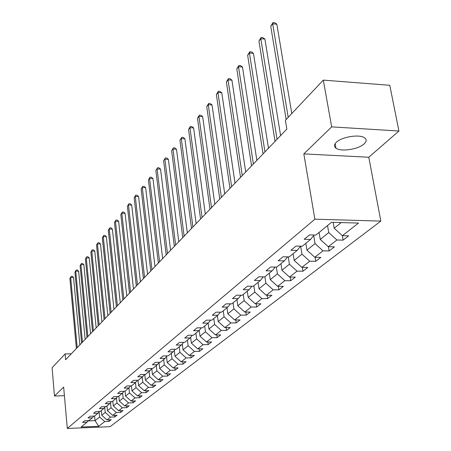 <?xml version="1.0" encoding="UTF-8"?>
<svg xmlns="http://www.w3.org/2000/svg" width="451" height="451" viewBox="0 0 451 451"><rect width="100%" height="100%" fill="white"/><g stroke="black" fill="none" stroke-linecap="round" stroke-linejoin="round"><path stroke-width="0.68" d="M336.294 142.33C333.977 144.636 333.864 146.581 335.956 148.17C340.787 152.043 358.483 149.366 364.132 143.897C366.686 141.49 366.804 139.449 364.481 137.775C359.436 133.992 341.57 136.89 336.294 142.33M398.926 131.021L331.677 126.872L303.839 153.898L368.783 157.247L398.926 131.021L389.788 85.301L323.299 80.115L285.404 120.31L286.847 129.087L65.626 359.729L65.107 353.922L52.074 367.745L54.481 396.012L64.414 395.707M368.783 157.247L380.841 221.091L110.05 426.685L67.295 428.45L314.871 219.192L380.841 221.091M98.73 426.302L104.756 421.584L109.012 421.414L111.205 419.718L106.932 419.881L110.461 417.124L114.768 416.961L117.023 415.208L112.694 415.371L116.33 412.53L120.693 412.372L123.016 410.568L118.63 410.731L122.373 407.805L126.793 407.648L129.183 405.793L124.747 405.945L128.597 402.935L133.073 402.782L135.542 400.871L131.044 401.018L135.012 397.912L139.551 397.765L142.093 395.798L137.538 395.939L141.631 392.736L146.225 392.595L148.853 390.56L144.23 390.701L148.458 387.392L153.114 387.262L155.826 385.165L151.141 385.295L155.505 381.884L160.229 381.755L163.02 379.59L158.273 379.714L162.783 376.19L167.569 376.066L170.455 373.834L165.641 373.952L170.298 370.305L175.151 370.192L178.139 367.881L173.257 367.993L178.072 364.228L182.993 364.12L186.083 361.73L181.133 361.832L186.111 357.936L191.106 357.84L194.296 355.365L189.279 355.461L194.432 351.425L199.5 351.34L202.803 348.781L197.707 348.865L203.046 344.688L208.193 344.609L211.615 341.959L206.445 342.027L211.976 337.703L217.196 337.636L220.748 334.884L215.499 334.946L221.238 330.459L226.537 330.403L230.219 327.55L224.886 327.601L230.844 322.939L236.223 322.899L240.05 319.939L234.633 319.973L240.817 315.136L246.285 315.108L250.254 312.036L244.758 312.053L251.184 307.03L256.737 307.018L260.864 303.816L255.277 303.822L261.958 298.596L267.601 298.601L271.897 295.275L266.22 295.264L273.176 289.824L278.91 289.841L283.38 286.379L277.613 286.351L284.857 280.68L290.686 280.725L295.349 277.111L289.48 277.066L297.034 271.152L302.965 271.214L307.824 267.454L301.86 267.381L309.741 261.214L315.768 261.298L320.841 257.369L314.775 257.279L323.006 250.835L329.14 250.948L334.439 246.838L328.266 246.72L336.874 239.988L343.115 240.124L348.657 235.828L342.377 235.681L358.506 223.065L331.508 222.315L315.909 235.067L309.476 234.92L304.2 239.284L310.587 239.419L302.266 246.223L295.952 246.099L290.906 250.271L297.181 250.378L289.221 256.884L283.019 256.788L278.199 260.774L284.361 260.864L276.745 267.088L270.645 267.015L266.028 270.831L272.088 270.893L264.793 276.858L258.801 276.807L254.375 280.466L260.328 280.511L253.332 286.227L247.441 286.199L243.196 289.705L249.053 289.728L242.339 295.213L236.544 295.202L232.468 298.573L238.229 298.579L231.78 303.844L226.081 303.85L222.168 307.086L227.828 307.075L221.633 312.143L216.023 312.165L212.263 315.277L217.833 315.249L211.874 320.12L206.355 320.159L202.736 323.153L208.215 323.113L202.476 327.804L197.048 327.854L193.558 330.735L198.959 330.679L193.428 335.2L188.084 335.262L184.718 338.041L190.04 337.974L184.707 342.332L179.442 342.405L176.2 345.083L181.437 345.004L176.296 349.209L171.109 349.294L167.981 351.876L173.139 351.791L168.178 355.845L163.065 355.94L160.043 358.438L165.128 358.336L160.336 362.26L155.296 362.362L152.382 364.774L157.388 364.667L152.759 368.456L147.793 368.563L144.974 370.897L149.912 370.778L145.431 374.443L140.537 374.561L137.809 376.816L142.679 376.692L138.344 380.238L133.519 380.362L130.88 382.544L135.678 382.414L131.483 385.847L126.725 385.977L124.166 388.091L128.901 387.956L124.837 391.276L120.146 391.417L117.672 393.464L122.339 393.323L118.399 396.542L113.77 396.688L111.369 398.673L115.98 398.521L112.158 401.644L107.592 401.796L105.263 403.718L109.813 403.566L106.109 406.593L101.599 406.746L99.338 408.612L103.826 408.454L100.235 411.391L95.781 411.554L93.594 413.364L98.019 413.201L94.535 416.053L90.138 416.222L88.013 417.976L92.382 417.812L88.994 420.58L84.658 420.749L82.589 422.457L86.908 422.288L81.118 427.024L98.73 426.302L95.043 420.631L99.609 416.955L99.119 411.91M327.539 225.556L328.751 232.592L320.255 239.425L319.077 232.479M314.122 235.027L310.587 239.419M336.874 239.988L328.751 232.592M328.266 246.72L320.255 239.425M313.71 235.54L315.063 243.608L306.934 250.147L305.812 243.326M300.563 246.19L297.181 250.378M323.006 250.835L315.063 243.608M314.775 257.279L306.934 250.147M300.665 246.19L301.967 254.144L294.182 260.402L293.105 253.71M287.603 256.861L284.361 260.864M309.741 261.214L301.967 254.144M301.86 267.381L294.182 260.402M288.251 256.867L289.424 264.235L281.965 270.234L280.934 263.66M275.195 267.071L272.088 270.893M297.034 271.152L289.424 264.235M289.48 277.066L281.965 270.234M276.345 267.082L277.399 273.909L270.245 279.659L269.264 273.205M263.316 276.846L260.328 280.511M284.857 280.68L277.399 273.909M277.613 286.351L270.245 279.659M264.9 276.773L265.87 283.189L259.004 288.713L258.057 282.365M251.923 286.222L249.053 289.728M273.176 289.824L265.87 283.189M266.22 295.264L259.004 288.713M253.868 285.793L254.792 292.096L248.197 297.401L247.295 291.166M240.986 295.213L238.229 298.579M261.958 298.596L254.792 292.096M255.277 303.822L248.197 297.401M243.264 294.458L244.154 300.654L237.812 305.761L236.944 299.627M230.484 303.85L227.828 307.075M251.184 307.03L244.154 300.654M244.758 312.053L237.812 305.761M233.066 302.796L233.922 308.89L227.817 313.8L226.983 307.768M220.392 312.148L217.833 315.249M240.817 315.136L233.922 308.89M234.633 319.973L227.817 313.8M223.251 310.818L224.074 316.811L218.199 321.54L217.393 315.61M210.679 320.131L208.215 323.113M230.844 322.939L224.074 316.811M224.886 327.601L218.199 321.54M213.802 318.547L214.591 324.444L208.926 328.999L208.153 323.164M201.332 327.815L198.959 330.679M221.238 330.459L214.591 324.444M215.499 334.946L208.926 328.999M204.692 325.994L205.453 331.795L199.99 336.192L199.235 330.346M192.329 335.211L190.04 337.974M211.976 337.703L205.453 331.795M206.445 342.027L199.99 336.192M195.903 333.176L196.636 338.887L191.365 343.126L190.626 337.269M183.647 342.348L181.437 345.004M203.046 344.688L196.636 338.887M197.707 348.865L191.365 343.126M187.424 340.11L188.129 345.731L183.044 349.824L182.317 343.95M175.276 349.226L173.139 351.791M194.432 351.425L188.129 345.731M189.279 355.461L183.044 349.824M179.239 346.802L179.915 352.338L174.999 356.296L174.289 350.41M167.191 355.867L165.128 358.336M186.111 357.936L179.915 352.338M181.133 361.832L174.999 356.296M171.324 353.274L171.983 358.725L167.231 362.548L166.532 356.662M159.389 362.277L157.388 364.667M178.072 364.228L171.983 358.725M173.257 367.993L167.231 362.548M163.674 359.526L164.311 364.898L159.71 368.597L159.028 362.705M151.84 368.473L149.912 370.778M170.298 370.305L164.311 364.898M165.641 373.952L159.71 368.597M156.277 365.575L156.886 370.869L152.438 374.448L151.767 368.563M144.545 374.465L142.679 376.692M162.783 376.19L156.886 370.869M158.273 379.714L152.438 374.448M149.112 371.432L149.704 376.647L145.397 380.114L144.765 374.46M137.487 380.261L135.678 382.414M155.505 381.884L149.704 376.647M151.141 385.295L145.397 380.114M142.178 377.104L142.747 382.245L138.575 385.605L137.989 380.249M130.66 385.87L128.901 387.956M148.458 387.392L142.747 382.245M144.23 390.701L138.575 385.605M135.458 382.595L136.01 387.668L131.968 390.921L131.421 385.847M124.042 391.305L122.339 393.323M141.631 392.736L136.01 387.668M137.538 395.939L131.968 390.921M128.941 387.911L129.476 392.922L125.558 396.079L125.034 391.118M117.626 396.564L115.98 398.521M135.012 397.912L129.476 392.922M131.044 401.018L125.558 396.079M122.616 392.99L123.146 398.019L119.34 401.08L118.833 396.187M111.414 401.666L109.813 403.566M128.597 402.935L123.146 398.019M124.747 405.945L119.34 401.08M116.476 397.929L116.995 402.963L113.308 405.934L112.812 401.108M105.382 406.616L103.826 408.454M122.373 407.805L116.995 402.963M118.63 410.731L113.308 405.934M110.523 402.72L111.031 407.766L107.445 410.647L106.972 405.883M99.53 411.419L98.019 413.201M116.33 412.53L111.031 407.766M112.694 415.371L107.445 410.647M104.739 407.377L105.241 412.423L101.757 415.224L101.295 410.528M93.853 416.081L92.382 417.812M110.461 417.124L105.241 412.423M106.932 419.881L101.757 415.224M94.597 416.002L95.043 420.631L88.086 420.901M88.334 420.608L86.908 422.288M104.756 421.584L99.609 416.955M331.677 126.872L323.299 80.115M303.839 153.898L314.871 219.192M67.295 428.45L63.659 387.105L54.481 396.012M71.297 353.815L65.107 353.922M333.165 222.36L334.185 228.217L341.187 222.585M342.377 235.681L334.185 228.217M109.012 421.414L108.854 419.808M114.768 416.961L114.599 415.303M120.693 412.372L120.513 410.664M126.793 407.648L126.607 405.883M133.073 402.782L132.876 400.956M139.551 397.765L139.342 395.882M146.225 392.595L146.011 390.645M153.114 387.262L152.889 385.244M160.229 381.755L159.987 379.669M167.569 376.066L167.31 373.907M175.151 370.192L174.881 367.954M182.993 364.12L182.706 361.798M191.106 357.84L190.801 355.433M199.5 351.34L199.179 348.837M208.193 344.609L207.849 342.01M217.196 337.636L216.835 334.93M226.537 330.403L226.148 327.589M236.223 322.899L235.811 319.968M246.285 315.108L245.84 312.053M256.737 307.018L256.264 303.822M267.601 298.601L267.099 295.264M278.91 289.841L278.368 286.357M290.686 280.725L290.106 277.072M302.965 271.214L302.339 267.387M315.768 261.298L315.097 257.284M329.14 250.948L328.413 246.725M343.115 240.124L342.32 235.636M79.866 344.88L73.552 277.523L70.689 277.506L77.211 347.653M69.894 278.504L71.173 276.356L69.894 278.504L76.382 348.516M71.173 276.356L72.318 276.367L73.552 277.523M85.143 339.377L78.632 271.192L75.74 271.164L82.46 342.179M74.922 272.19L76.225 270.008L74.922 272.19L81.608 343.07M76.225 270.008L77.38 270.019L78.632 271.192M90.578 333.717L83.863 264.675L80.932 264.641L87.86 336.547M80.086 265.701L81.411 263.48L80.086 265.701L86.987 337.461M81.411 263.48L82.584 263.497L83.863 264.675M96.164 327.888L89.242 257.972L86.271 257.933L93.419 330.752M85.408 259.021L86.755 256.766L85.408 259.021L92.517 331.694M86.755 256.766L87.939 256.782L89.242 257.972M101.92 321.89L94.772 251.077L91.767 251.027L99.147 324.782M90.876 252.148L92.252 249.854L90.876 252.148L98.217 325.752M92.252 249.854L93.453 249.877L94.772 251.077M107.857 315.706L100.472 243.974L97.427 243.918L105.049 318.632M96.514 245.073L97.912 242.734L96.514 245.073L104.091 319.629M97.912 242.734L99.124 242.762L100.472 243.974M113.968 309.33L106.346 236.657L103.262 236.595L111.132 312.289M102.315 237.784L103.741 235.405L102.315 237.784L110.145 313.315M103.741 235.405L104.97 235.433L106.346 236.657M120.27 302.756L112.395 229.119L109.272 229.046L117.401 305.75M108.296 230.269L109.745 227.851L108.296 230.269L116.386 306.81M109.745 227.851L110.997 227.879L112.395 229.119M126.776 295.974L118.636 221.345L115.467 221.261L123.873 299.002M114.458 222.523L115.941 220.06L114.458 222.523L122.824 300.095M115.941 220.06L117.204 220.094L118.636 221.345M133.49 288.973L125.068 213.329L121.86 213.233L130.553 292.034M120.823 214.535L122.328 212.026L120.823 214.535L129.471 293.167M122.328 212.026L123.613 212.066L125.068 213.329M140.424 281.745L131.709 205.053L128.456 204.946L137.454 284.84M127.385 206.293L128.924 203.734L127.385 206.293L136.337 286.013M128.924 203.734L130.221 203.779L131.709 205.053M147.59 274.276L138.564 196.506L135.266 196.394L144.585 277.41M134.161 197.78L135.728 195.17L134.161 197.78L143.429 278.617M135.728 195.17L137.048 195.221L138.564 196.506M154.997 266.552L145.65 187.678L142.302 187.554L151.959 269.721M141.157 188.986L142.764 186.331L141.157 188.986L150.764 270.972M142.764 186.331L144.1 186.381L145.65 187.678M162.664 258.558L152.974 178.557L149.574 178.416L159.586 261.766M148.396 179.898L150.031 177.187L148.396 179.898L158.346 263.063M150.031 177.187L151.389 177.243L152.974 178.557M170.596 250.288L160.545 169.119L157.1 168.967L167.484 253.535M155.877 170.501L157.551 167.733L155.877 170.501L166.199 254.877M157.551 167.733L158.927 167.795L160.545 169.119M178.81 241.725L168.381 159.355L164.886 159.186L175.659 245.011M163.617 160.776L165.331 157.946L163.617 160.776L174.334 246.398M165.331 157.946L166.729 158.013L168.381 159.355M187.328 232.846L176.493 149.242L172.947 149.061L184.138 236.172M171.634 150.707L173.387 147.821L171.634 150.707L182.756 237.609M173.387 147.821L174.802 147.889L176.493 149.242M196.157 223.645L184.899 138.767L181.296 138.57L192.927 227.005M179.938 140.278L181.73 137.324L179.938 140.278L191.5 228.499M181.73 137.324L183.168 137.403L184.899 138.767M205.318 214.09L193.614 127.904L189.956 127.695L202.054 217.495M188.552 129.465L190.384 126.443L189.956 127.695L188.552 129.465L200.565 219.045M190.384 126.443L191.844 126.528L193.614 127.904M214.834 204.168L202.657 116.64L198.942 116.409L211.525 207.618M197.482 118.247L199.359 115.157L198.942 116.409L197.482 118.247L209.986 209.225M199.359 115.157L200.842 115.247L202.657 116.64M224.722 193.862L212.043 104.942L208.272 104.694L221.373 197.352M206.75 106.599L208.678 103.437L208.272 104.694L206.75 106.599L219.767 199.026M208.678 103.437L210.183 103.538L212.043 104.942M235.005 183.14L221.791 92.793L217.957 92.523L231.617 186.675M216.379 94.501L218.352 91.265L217.957 92.523L216.379 94.501L229.948 188.417M218.352 91.265L219.885 91.378L221.791 92.793M245.705 171.983L231.927 80.16L228.031 79.866L242.272 175.557M226.391 81.93L228.415 78.609L228.031 79.866L226.391 81.93L240.535 177.373M228.415 78.609L229.971 78.728L231.927 80.16M256.856 160.359L242.475 67.019L238.517 66.697L253.377 163.984M236.809 68.845L238.883 65.446L238.517 66.697L236.809 68.845L251.568 165.872M238.883 65.446L240.468 65.575L242.475 67.019M268.475 148.244L253.456 53.331L249.431 52.987L264.957 151.908M247.65 55.225L249.786 51.735L249.431 52.987L247.65 55.225L263.068 153.881M249.786 51.735L251.393 51.876L253.456 53.331M280.607 135.599L264.906 39.068L260.808 38.696L277.044 139.314M258.953 41.03L261.146 37.45L260.808 38.696L258.953 41.03L275.071 141.366M261.146 37.45L262.781 37.602L264.906 39.068M291.786 113.534L276.841 24.191L272.675 23.79L288.2 117.339M270.741 26.226L272.996 22.55L272.675 23.79L270.741 26.226L286.154 119.509M272.996 22.55L274.659 22.713L276.841 24.191M335.149 143.66L335.956 148.17"/></g></svg>
